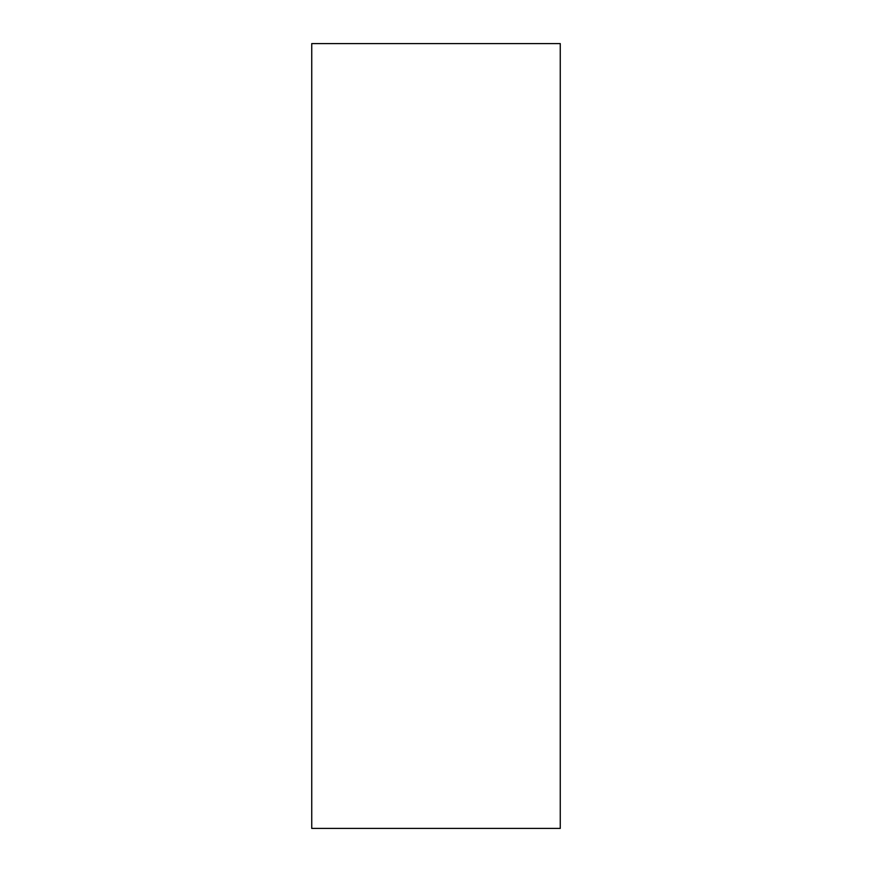 <?xml version="1.0" encoding="UTF-8"?>
<svg xmlns="http://www.w3.org/2000/svg" width="872" height="872" viewBox="0 0 872 872"><rect width="100%" height="100%" fill="white"/><g stroke="black" fill="none" stroke-linecap="round" stroke-linejoin="round"><path stroke-width="1.31" d="M311.74 43.6L311.74 828.4L560.26 828.4L560.26 43.6L311.74 43.6"/></g></svg>
